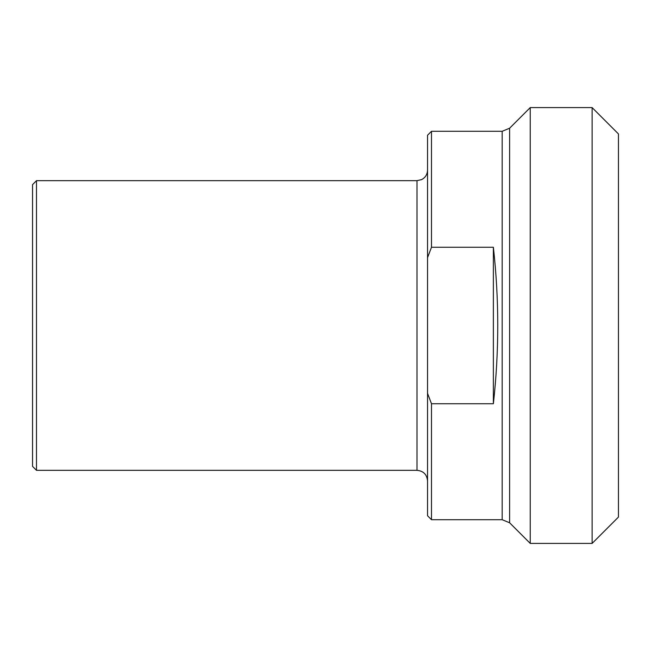 <?xml version="1.0" encoding="UTF-8"?>
<svg xmlns="http://www.w3.org/2000/svg" width="651" height="651" viewBox="0 0 651 651"><rect width="100%" height="100%" fill="white"/><g stroke="black" fill="none" stroke-linecap="round" stroke-linejoin="round"><path stroke-width="0.98" d="M431.491 403.742L427.536 393.342L427.536 257.658L431.491 247.258L493.368 247.258C499.211 299.419 499.211 351.581 493.368 403.742L431.491 403.742L431.491 519.701L502.173 519.701L509.619 522.786L509.619 128.214L502.173 131.299L502.173 519.701M493.368 403.742L493.368 247.258M431.491 247.258L431.491 131.299L427.536 135.245L427.536 257.658M427.536 393.342L427.536 515.755L431.491 519.701M36.497 180.669L417.006 180.669L417.006 470.331L36.497 470.331L36.497 180.669L32.55 184.624L32.55 466.376L36.497 470.331M509.619 128.214L530.24 107.594L530.24 543.406L509.619 522.786M592.117 543.406L618.45 517.073L618.45 133.927L592.117 107.594L592.117 543.406L530.24 543.406M417.006 470.331C423.402 470.95 426.918 474.465 427.536 480.861M417.006 180.669L421.636 179.595C425.404 177.568 427.373 174.411 427.536 170.139M431.491 131.299L502.173 131.299M530.24 107.594L592.117 107.594"/></g></svg>
